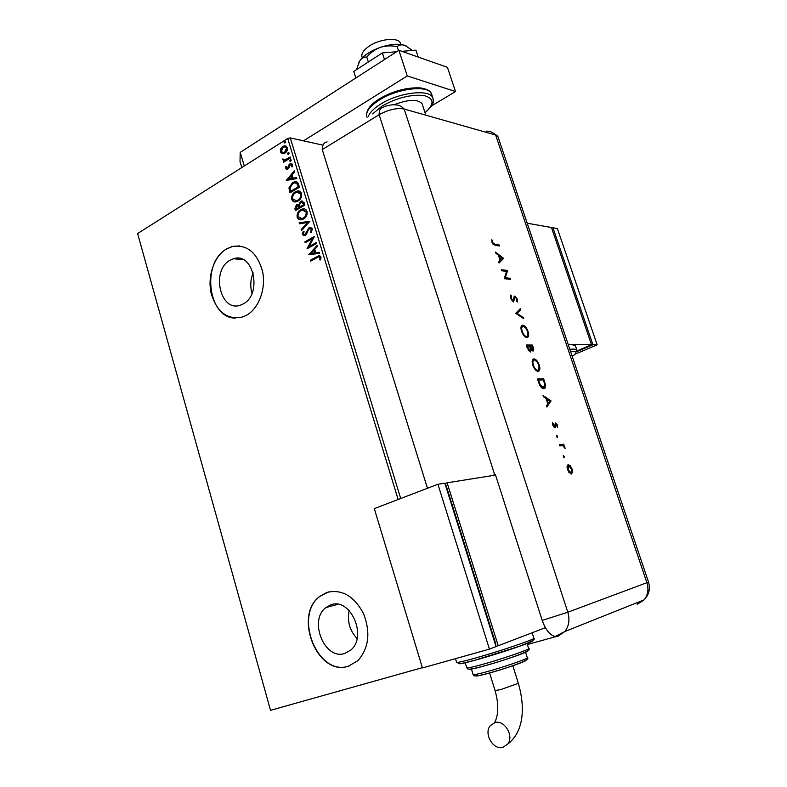 <?xml version="1.0" encoding="UTF-8"?>
<svg xmlns="http://www.w3.org/2000/svg" width="787" height="787" viewBox="0 0 787 787"><rect width="100%" height="100%" fill="white"/><g stroke="black" fill="none" stroke-linecap="round" stroke-linejoin="round"><path stroke-width="1.18" d="M230.188 260.172C210.473 270.285 220.409 313.187 240.724 305.031L242.976 304.028C262.71 294.653 253.611 251.584 233.542 258.736L230.188 260.172M253.207 272.922C250.433 279.572 250.03 286.37 252.017 293.335M330.737 604.888L325.867 607.594C308.278 620.372 324.736 660.687 344.893 653.407L350.835 649.993C367.844 636.162 350.038 596.851 330.737 604.888M349.143 610.505C347.057 621.228 349.694 630.564 357.062 638.532M326.851 592.444L319.886 596.29C292.921 615.316 317.407 676.958 348.366 666.205L357.829 660.716C368.896 648.203 370.775 632.433 363.456 613.417C353.934 595.907 341.735 588.912 326.851 592.444M328.681 591.903L320.122 596.231C293.158 615.257 317.643 676.869 348.602 666.127L349.418 665.871M226.646 248.84C213.966 256.208 207.089 276.67 211.27 293.856C217.182 312.616 227.787 320.289 243.085 316.856L246.085 315.508C258.638 308.917 266.232 288.967 262.583 271.505C257.211 252.568 247.079 244.236 232.175 246.498L226.646 248.84M239.642 245.908L232.421 246.518L226.892 248.869C201 262.278 207.916 318.578 235.52 318.105M270.512 710.238L137.617 233.532L270.512 710.238M323.024 145.162L290.265 137.912L400.721 498.505M282.277 153.701L280.408 151.95L280.782 148.802L282.927 146.402L284.51 145.772L287.442 147.533C287.717 150.042 286.891 151.891 284.953 153.071L282.277 153.701M290.482 157.961L283.664 162.181L283.389 161.276L284.392 160.656L282.789 159.761L282.808 158.925L284.973 159.928L290.206 157.046L290.482 157.961M285.465 168.575L285.897 166.214L286.645 166.391L286.281 168.005L287.471 168.32L289.055 164.631L290.856 163.342L292.587 164.385L292.233 166.844L291.446 166.706L291.78 165.014L290.334 164.572L288.75 168.28L287.019 169.53L285.465 168.575L286.379 166.332M298.558 184.404L299.414 187.188L290 192.815L288.927 187.975L292.567 182.584L294.653 181.728C296.551 181.295 297.86 182.19 298.558 184.404M304.874 205.063L295.4 210.611L294.889 208.909L296.384 204.777L298.735 204.718L300.575 201.403L301.5 201.01L304.136 202.653L304.874 205.063M309.842 221.334L301.49 230.66L301.185 229.647L307.51 222.573L299.404 223.783L299.099 222.78L309.842 221.334M316.305 242.524L316.6 243.458L307.009 248.81L312.291 238.736L305.169 242.75L304.884 241.816L314.446 236.425L309.163 246.508L316.305 242.524M317.141 257.605L310.747 261.117L310.462 260.182L318.794 255.765L321.017 256.995L320.604 259.917L319.719 259.848L320.034 257.546L318.607 256.906L317.141 257.605M398.143 499.489L287.717 138.492L137.617 233.532M422.353 667.661L270.59 710.307M308.799 254.722L317.171 245.337L317.486 246.361L314.77 249.322L315.813 252.755L319.296 252.293L319.611 253.325L308.799 254.722M312.429 228.879L311.17 232.804L310.452 232.313L311.465 229.509L309.753 228.555L308.484 229.578L306.556 234.123L305.258 235.421L302.385 234.516L303.28 231.27L304.087 231.663L303.359 233.975L304.933 234.516L309.055 227.797L309.783 227.492L312.429 228.879M303.556 218.934L301.893 219.632C299.778 220.252 298.194 219.465 297.142 217.271C296.758 213.759 297.939 211.231 300.683 209.696L302.424 208.968C304.51 208.407 306.064 209.214 307.097 211.408C307.451 214.9 306.271 217.409 303.556 218.934M298.106 201.039L296.296 201.787C294.259 202.357 292.734 201.57 291.731 199.445C291.347 195.953 292.528 193.415 295.253 191.851L297.142 191.064C299.158 190.572 300.654 191.379 301.618 193.484C301.972 196.976 300.801 199.495 298.106 201.039M286.242 180.449L294.397 170.779L294.702 171.782L292.066 174.842L293.089 178.187L296.483 177.587L296.788 178.59L286.242 180.449M290.708 161.266L289.695 160.981L290.56 159.604L291.259 160.017L290.708 161.266M288.573 154.262L287.56 153.986L288.435 152.599L289.114 153.012L288.573 154.262M285.091 142.87L284.087 142.604L284.973 141.217L285.642 141.621L285.091 142.87M287.717 138.492L290.265 137.912M311.14 260.9L310.462 260.182M310.934 260.231L319.827 255.716M320.191 259.887L320.073 258.244M320.555 258.293L320.034 257.546M320.506 257.595L319.404 256.887M309.252 254.663L308.76 254.565M309.232 254.614L317.299 245.77M319.325 252.411L315.813 252.755M311.091 253.375L315.184 252.942L313.905 250.276L311.091 253.375L314.711 252.893L313.905 250.276M307.491 248.535L312.291 238.736M305.563 242.524L304.884 241.816M305.366 241.875L314.456 236.759M316.394 242.799L309.163 246.508M311.308 232.627L310.452 232.313M310.934 232.381L311.465 229.509M311.947 229.568L310.599 228.555M304.028 235.785L302.385 234.516M302.857 234.585L303.674 231.467M304.402 234.703L304.933 234.516M305.415 234.575L305.995 233.257M306.468 233.316L306.586 231.565M307.068 231.624L309.055 227.797M309.537 227.856L310.963 227.463M301.834 230.276L301.185 229.647M301.667 229.706L307.51 222.573M299.847 223.724L299.099 222.78M299.581 222.839L309.832 221.304M300.26 219.78L297.142 217.271M297.624 217.34C297.24 213.828 298.421 211.31 301.165 209.765L300.683 209.696M301.165 209.765L304.402 208.919M300.703 218.707L303.743 218.078C305.917 216.868 306.871 214.871 306.605 212.077L304.057 209.991M300.959 210.621C298.794 211.841 297.84 213.857 298.096 216.671L301.903 218.579L303.261 218.009C305.435 216.799 306.389 214.802 306.123 212.008L302.356 210.04L300.959 210.621M295.794 210.375L295.371 208.988L296.384 204.777M296.866 204.856L298.204 204.453M300.575 201.403L298.735 204.718M301.057 201.482L302.651 201.029M303.772 203.725L300.85 202.328L299.601 204.777L300.083 206.774L304.097 204.787L302.257 202.131M299.453 206.951L296.679 205.692L296.089 209.116L299.591 207.414L298.047 205.486M299.591 207.414L298.971 206.873M296.089 209.116L299.109 207.345M304.097 204.787L303.29 203.646M300.083 206.774L303.615 204.709M294.712 201.915L291.731 199.445M292.213 199.524C291.839 196.022 293.01 193.494 295.735 191.93L295.253 191.851M295.735 191.93L299.06 191.064M295.184 200.833L298.303 200.203C300.457 198.973 301.401 196.966 301.146 194.173L298.686 192.136M295.528 192.776C293.364 194.015 292.42 196.042 292.675 198.836L296.315 200.744L297.82 200.124C299.975 198.895 300.919 196.888 300.664 194.094L297.063 192.136L295.528 192.776M290.393 192.589L288.927 187.975M289.409 188.054L292.567 182.584M293.059 182.673L296.394 181.748M297.348 183.617L294.466 182.83L292.853 183.509L289.96 187.926L290.678 191.33L298.637 186.932L297.348 183.617L295.814 182.85M290.678 191.33L298.155 186.844L296.866 183.538M286.694 180.371L294.545 171.261M296.532 177.754L293.089 178.187M288.475 179.013L292.489 178.472L291.22 175.816L288.475 179.013L292.007 178.383L291.22 175.816M287.953 168.418L288.022 167.72M288.504 167.818L289.055 164.631M289.537 164.719L290.019 163.676M290.501 163.775L291.721 163.401M291.928 166.795L291.78 165.014M292.262 165.103L291.357 164.473M286.714 169.559L285.956 168.664M290.393 161.394L289.695 160.981M290.177 161.079L290.246 159.741M284.048 161.945L283.389 161.276M283.871 161.374L284.392 160.656M284.048 160.646L282.789 159.761M283.271 159.859L282.808 158.925M284.589 159.968L285.524 159.781M286.006 159.879L290.305 157.38M288.249 154.39L287.56 153.986M288.042 154.085L288.593 152.835L288.101 152.737M282.474 153.731L280.408 151.95M280.9 152.048L280.782 148.802M281.264 148.91L282.927 146.402M283.409 146.51L285.917 145.861M282.828 152.688L285.169 152.265L287.088 148.163L285.553 146.884M283.202 147.307L281.244 151.429L283.418 152.668L284.687 152.166L286.606 148.064L284.491 146.805L283.202 147.307M284.766 143.008L284.087 142.604M284.569 142.703L284.628 141.355M362.295 57.776L362.079 57.107C361.017 53.801 363.378 50.152 369.172 46.148C379.964 38.72 398.517 37.038 400.416 43.187L400.613 43.797M393.785 104.848C408.414 99.29 417.838 98.926 422.088 103.756L422.275 104.346M431.581 105.901L455.506 91.548L407.272 75.926L303.497 140.843M241.786 167.572L240.015 161.63L240.212 152.393L244.275 165.998M455.506 91.548L447.41 67.298L398.881 50.289L240.212 152.393M407.272 75.926L398.881 50.289M355.842 77.982L353.766 71.45L382.364 52.916L384.509 59.537M401.852 51.332L415.959 50.181L418.231 57.077M382.364 52.916L396.599 51.755M356.472 69.699L359.748 60.825C361.794 58.081 364.135 56.831 366.762 57.087L368.346 62.006M366.762 57.087C370.47 52.69 375.035 49.433 380.475 47.309C386.023 45.656 391.592 45.439 397.179 46.669L398.458 50.565M397.179 46.669C399.078 44.859 401.636 44.426 404.852 45.38L412.526 50.466M358.833 62.419L359.748 60.825C363.663 55.405 370.569 50.899 380.475 47.309C390.49 44.062 398.615 43.423 404.852 45.38L406.318 46.02M427.469 488.265L322.257 149.569L379.127 114.705L322.257 149.569C322.326 145.005 323.949 142.447 327.117 141.916M639.703 601.632L637.204 604.337L644.15 599.851L564.859 631.518L558.013 636.25L555.209 636.535C549.877 635.148 545.539 629.767 542.204 620.412L495.328 474.433L494.679 474.669L379.127 114.705C388.434 109.609 396.796 107.721 404.184 109.029L495.653 135.02L497.925 136.613L648.498 581.957M563.394 455.584L564.23 456.529L564.072 457.631L563.295 455.614M556.675 435.329L557.511 436.293L557.344 437.365L556.557 435.378M551.008 400.849L546.827 406.997L546.434 405.817L547.801 403.888L545.981 398.419L543.404 396.707L543.02 395.527L551.008 400.849L550.457 401.252L551.057 401.006M533.93 358.862L534.098 358.872C536.134 359.325 537.846 361.361 539.233 364.991C540.354 368.847 539.99 370.982 538.121 371.395L537.905 371.385C535.858 370.903 534.157 368.837 532.789 365.198C531.697 361.361 532.071 359.256 533.93 358.862L533.33 359.128L536.783 361.587M522.735 325.188C524.84 325.592 526.611 327.658 528.057 331.406C529.169 335.213 528.775 337.279 526.887 337.593C524.781 337.2 523.001 335.105 521.545 331.307C520.463 327.52 520.866 325.474 522.735 325.188L522.145 325.454L525.401 327.717M510.635 298.44L510.842 294.987L511.491 296.001L511.284 298.489L513.124 300.86L514.118 296.601L514.855 296.02L517.266 299.001L517.246 302.021L516.587 298.834L515.219 297.063L513.458 301.913L510.635 298.44M503.582 258.333L499.047 263.045L498.673 261.914L500.158 260.448L498.417 255.204L495.78 253.188L495.407 252.047L503.582 258.333L503.05 258.766L503.631 258.48M542.204 620.412L567.801 612.227L404.184 109.029C401.36 105.989 397.976 104.602 394.051 104.858C392.408 104.366 384.627 106.088 383.584 107.14C380.534 107.544 379.049 110.062 379.127 114.705C388.434 109.609 396.796 107.721 404.184 109.029L495.653 135.02L497.925 136.613M494.895 244.354L499.125 244.954L499.47 245.977L495.171 245.377L492.032 242.376L491.855 239.701L492.711 242.524L494.895 244.354L494.315 244.649L499.125 244.954M501.624 270.787L501.28 269.744L507.615 270.443L505.254 277.791L510.222 278.283L510.566 279.326L504.251 278.706L506.602 271.328L501.624 270.787M515.721 313.265L520.325 308.661L520.699 309.783L517.079 313.413L523.296 317.574L523.67 318.696L515.721 313.265M526.247 344.991L532.435 345.05L533.202 347.352C533.999 349.546 533.911 350.795 532.927 351.1L531.166 349.733L530.3 352.005L527.31 348.208L526.247 344.991M538.77 382.738L537.531 379.009L543.669 378.783L545.509 384.991C545.755 387.43 545.184 388.68 543.797 388.729L543.522 388.729C541.545 388.345 539.961 386.348 538.77 382.738M557.442 424.98L557.57 427.311L555.927 423.947L555.504 427.262L554.796 427.744L552.808 425.275L552.563 422.668L554.481 426.652L555.543 422.855L557.442 424.98L556.95 425.177M559.36 444.793L563.758 444.212L564.122 445.304L563.482 445.393L565.086 448.442L562.784 445.688L559.724 445.895L559.36 444.793M570.241 465.737L572.09 469.032L572.513 472.554L571.018 474.069L567.575 469.79C566.748 466.927 566.984 465.245 568.283 464.753L570.241 465.737L569.621 465.963L570.241 466.721M527.379 644.533L555.937 636.604M494.679 474.669L492.131 475.633M498.555 245.239L498.771 245.878M491.747 240.458L492.554 240.379M491.973 240.674L491.973 242.071L492.554 241.786M492.19 242.79L492.711 242.524M492.849 244.029L494.315 244.649M503.05 258.766L498.978 262.819M495.731 253.03L503.001 258.618M500.621 259.976L502.372 258.244L499.253 255.854L500.621 259.976L500.089 260.241M498.712 256.119L499.253 255.854M501.398 270.108L507.615 270.443M507.035 270.718L507.684 270.659M507.103 270.935L505.254 277.791M504.674 278.077L510.222 278.283M509.642 278.568L509.868 279.257M510.488 295.627L511.491 296.001M510.901 296.276L510.547 298.125M510.743 298.745L511.284 298.489M511.884 300.791L513.124 300.86M515.633 297.25L514.275 296.296L514.855 296.02L514.295 296.266M516.715 299.257L517.266 299.001M516.764 299.513L516.902 301.549M514.865 297.23L514.678 297.771M514.098 298.047L513.99 299.572L514.58 299.296M513.99 299.572L513.478 301.913M519.823 309.173L520.118 310.048L520.699 309.783M520.118 310.048L517.079 313.413M516.488 313.688L522.706 317.84L523.296 317.574M527.506 331.652L528.057 331.406M527.821 332.891L527.26 337.564M523.778 335.508L525.893 336.787L526.749 336.521M522.263 326.526L521.191 330.058M526.533 336.531C528.038 336.236 528.343 334.534 527.438 331.435C526.267 328.346 524.811 326.615 523.089 326.241C521.584 326.516 521.279 328.189 522.174 331.278C523.325 334.386 524.762 336.128 526.483 336.521L525.942 336.797M521.624 331.534L522.174 331.278M526.336 345.257L532.435 345.05M531.845 345.316L532.11 346.103M533.006 348.966L532.897 351.1M530.33 352.015L531.166 349.733M528.471 350.608L529.749 351.051M531.363 350.008L532.297 350.156M530.222 348.179L531.107 349.753M532.642 347.549L532.16 346.103L530.182 346.083L532.563 350.038L532.642 347.549M531.973 350.304L532.563 350.038M529.867 347.047L530.418 346.801M529.631 346.329L530.182 346.083M529.779 346.792L529.553 346.083L527.241 346.064L529.985 350.943L530.448 349.005L529.779 346.792M529.385 351.209L529.985 350.943M527.182 347.824L527.743 347.579M526.68 346.31L527.241 346.064M538.682 365.227L539.233 364.991M539.026 366.604L538.397 371.366M534.816 369.133L537 370.569L537.905 370.313M533.527 360.2L532.396 363.801M537.767 370.323C539.252 369.949 539.538 368.188 538.623 365.06C537.501 362.059 536.104 360.357 534.422 359.934L534.284 359.934C532.799 360.279 532.504 362.02 533.409 365.138C534.521 368.168 535.917 369.89 537.6 370.313L537.167 370.579M532.858 365.384L533.409 365.138M537.61 379.236L543.669 378.783M543.069 379.039L543.345 379.885M544.673 384.145L544.909 385.237L545.509 384.991M544.909 385.237L544.102 388.699M540.02 385.748L542.607 387.902L543.601 387.637M543.394 379.885L538.524 380.062L540.276 384.873L543.443 387.657L544.722 384.39L543.394 379.885M537.964 380.298L538.524 380.062M542.843 387.902L543.443 387.657M539.695 385.109L540.276 384.873M550.457 401.252L546.68 406.584M543.296 396.363L550.398 401.095M548.234 403.278L549.847 400.996L546.808 398.97L548.234 403.278L547.673 403.505M546.237 399.196L546.808 398.97M557.029 426.101L557.058 426.731M555.012 424.527L554.894 427.498L555.504 427.262M552.474 423.455L553.222 423.357M552.602 423.593L552.533 424.154M552.838 425.354L553.33 425.157M553.468 426.672L554.569 426.662M555.12 423.101L556.32 424.104M556.409 435.713L556.901 436.529L557.511 436.293M556.901 436.529L556.999 437.218M559.409 444.94L563.758 444.212M563.148 444.448L563.462 445.403M564.397 447.665L564.918 447.469M563.128 455.958L564.23 456.529M563.61 456.755L563.708 457.473M571.588 469.209L572.09 469.032M571.923 471.167L571.893 472.78L572.513 472.554M571.893 472.78L571.244 474.069M567.781 464.969L569.621 465.963M568.844 472.387L570.673 473.076M568.342 465.973L567.112 467.763M571.008 472.957L571.559 469.111L568.647 465.855L568.116 469.691L571.008 472.957L570.378 473.174M567.604 469.878L568.116 469.691M575.474 345.887L571.657 344.499L568.273 344.686M568.204 344.46L591.509 344.745L551.461 227.502L527.211 223.223M591.509 344.745L576.969 350.923M551.756 228.358L552.946 227.768L592.926 344.765L576.517 351.73M592.926 344.765L597.166 344.814L557.363 228.545L552.946 227.768M597.166 344.814L575.09 354.17M502.726 747.443C493.016 750.208 483.533 733.504 490.271 725.693L495.023 722.564C504.497 719.633 514.285 736.032 507.753 744.069L502.726 747.443M545.381 627.682L498.23 645.743L447.114 482.805L495.535 475.082M444.98 483.612L447.114 482.805M495.987 646.383L498.23 645.743M495.348 644.346L495.859 644.15L446.101 485.412L445.57 485.5M437.936 484.261L374.307 508.618L422.432 667.937L489.425 649.127L496.046 646.589L444.832 483.169L437.936 484.261L489.425 649.127M288.937 166.47L288.445 166.382M288.396 158.571L287.904 158.472M431.837 94.853L431.532 93.928C428.758 84.701 397.563 88.174 379.186 100.116C369.428 106.481 365.355 112.108 366.968 117.007L367.067 117.312M425.01 112.669C434.709 104.022 434.306 98.306 423.8 95.502C410.775 94.283 396.855 97.804 382.039 106.068L372.654 113.869M368.237 116.584C369.683 112.58 373.766 108.458 380.505 104.209C398.911 92.315 430.105 88.783 432.85 97.942L433.293 100.018M555.209 636.535L564.859 631.518C568.991 626.108 569.965 619.674 567.801 612.227L646.894 582.705L495.653 135.02C493.006 132.265 489.839 130.986 486.14 131.163M646.894 582.705L648.508 581.996C650.456 588.774 649 594.736 644.15 599.851C647.967 594.992 648.882 589.276 646.894 582.705M532.661 347.598L533.202 347.352M543.906 381.429L544.466 381.193M538.416 381.675L538.987 381.439M554.983 425.836L555.592 425.6M569.837 349.31C573.949 348.887 576.3 349.153 576.901 350.107C575.445 352.94 579.094 351.169 570.506 351.297C577.127 351.012 577.697 352.704 572.228 356.373M494.62 722.673C498.673 714.704 498.82 704.001 495.053 690.533L500.512 689.678L518.348 683.293M455.486 658.66L456.578 662.211C456.608 662.88 462.392 661.631 473.941 658.444C497.905 651.852 534.658 639.467 533.901 638.306L533.852 638.178M475.545 660.086C464.664 663.067 459.185 664.238 459.116 663.598M465.186 662.654L466.74 667.72C466.809 668.33 471.492 667.376 480.808 664.858C499.991 659.673 529.277 649.698 528.667 648.596L528.628 648.468M482.372 666.481C473.912 668.763 469.554 669.639 469.278 669.137M471.364 668.96L473.066 674.439C473.144 675.039 477.276 674.252 485.471 672.078C502.293 667.622 527.861 658.817 527.3 657.706L527.26 657.588M487.005 673.702C479.854 675.59 476.056 676.328 475.614 675.895M532.406 640.697C537.009 640.726 500.138 653.358 475.663 660.057M527.251 651.016C530.477 651.321 501.663 661.296 482.51 666.441M525.932 660.155C528.303 660.696 503.601 669.334 487.163 673.662M337.918 604.318L325.867 607.594M243.134 259.612L233.542 258.736M283.418 152.668L283.91 152.767M400.416 43.187L400.839 44.466M422.088 103.756L425.383 113.81M425.059 112.826C436.687 102.133 432.673 100.411 432.85 97.942L431.532 93.928C430.007 92.207 431.178 89.885 420.228 87.878C406.613 87.318 393.028 90.967 379.472 98.808M366.545 114.991C366.634 109.55 370.844 104.218 379.186 98.995M492.662 132.649L497.246 135.777M526.483 336.521L525.893 336.787M534.098 358.872L533.497 359.128M537.6 370.313L537 370.569M543.217 387.647L542.607 387.902M554.481 426.652L553.871 426.888M555.701 422.855L555.14 423.081M568.647 464.753L568.027 464.979M570.723 472.957L570.103 473.184M576.901 350.107L575.356 345.542M512.809 665.713L518.367 683.362C525.175 707.041 524.142 731.438 507.753 744.069M456.598 662.329L459.352 663.589C461.29 663.274 458.408 664.464 475.299 660.086L518.81 646.481C530.91 641.956 535.937 639.231 533.901 638.306L532.13 632.758M466.77 667.829C468.108 668.635 465.196 670.986 482.136 666.481C505.313 660.263 534.501 650.042 528.667 648.596L527.015 643.392M473.085 674.548C474.217 675.6 472.564 677.381 486.789 673.692C506.995 668.32 532.248 659.496 527.3 657.706L525.509 652.059M489.583 672.944L495.053 690.533"/></g></svg>
